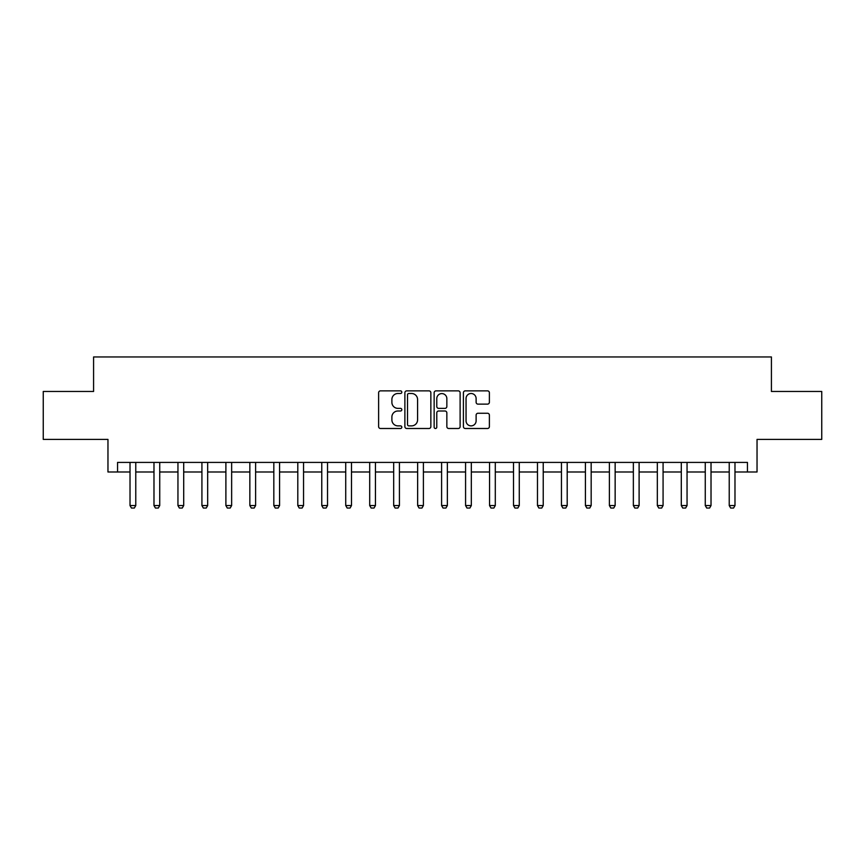 <?xml version="1.0" encoding="UTF-8"?>
<svg xmlns="http://www.w3.org/2000/svg" width="865" height="865" viewBox="0 0 865 865"><rect width="100%" height="100%" fill="white"/><g stroke="black" fill="none" stroke-linecap="round" stroke-linejoin="round"><path stroke-width="1.3" d="M401.825 392.18A1.319 1.319 0 0 0 400.506 390.861L380.503 390.861A1.881 1.881 0 0 0 378.621 392.742L378.621 426.618A1.881 1.881 0 0 0 380.503 428.499L400.506 428.499A1.319 1.319 0 0 0 401.825 427.191A1.319 1.319 0 0 0 400.506 425.872L397.911 425.872A6.023 6.023 0 0 1 391.888 419.849L391.888 417.027A6.023 6.023 0 0 1 397.911 411.005L400.506 411.005A1.319 1.319 0 0 0 401.825 409.686A1.319 1.319 0 0 0 400.506 408.367L397.911 408.367A6.023 6.023 0 0 1 391.888 402.344L391.888 399.522A6.023 6.023 0 0 1 397.911 393.499L400.506 393.499A1.319 1.319 0 0 0 401.825 392.18M487.503 404.128A1.881 1.881 0 0 0 489.385 402.247L489.385 392.742A1.881 1.881 0 0 0 487.503 390.861L465.294 390.861A1.881 1.881 0 0 0 463.413 392.742L463.413 426.618A1.881 1.881 0 0 0 465.294 428.499L487.503 428.499A1.881 1.881 0 0 0 489.385 426.618L489.385 415.135A1.881 1.881 0 0 0 487.503 413.254L477.999 413.254A1.881 1.881 0 0 0 476.118 415.135L476.118 420.833A5.039 5.039 0 0 1 471.079 425.872A5.039 5.039 0 0 1 466.051 420.833L466.051 398.527A5.039 5.039 0 0 1 471.079 393.499A5.039 5.039 0 0 1 476.118 398.527L476.118 402.247A1.881 1.881 0 0 0 477.999 404.128L487.503 404.128M117.553 471.998L117.553 462.418L747.447 462.418L747.447 471.998L757.037 471.998L757.037 439.398L821.75 439.398L821.75 391.467L771.418 391.467L771.418 356.953L93.582 356.953L93.582 391.467L43.25 391.467L43.25 439.398L107.963 439.398L107.963 471.998L130.02 471.998M430.857 392.742A1.881 1.881 0 0 0 428.975 390.861L406.766 390.861A1.881 1.881 0 0 0 404.885 392.742L404.885 426.618A1.881 1.881 0 0 0 406.766 428.499L428.975 428.499A1.881 1.881 0 0 0 430.857 426.618L430.857 392.742M436.025 390.861L458.234 390.861A1.881 1.881 0 0 1 460.115 392.742L460.115 426.618A1.881 1.881 0 0 1 458.234 428.499L448.73 428.499A1.881 1.881 0 0 1 446.848 426.618L446.848 412.886A1.881 1.881 0 0 0 444.967 411.005L438.663 411.005A1.881 1.881 0 0 0 436.782 412.886L436.782 427.191A1.319 1.319 0 0 1 435.463 428.499A1.319 1.319 0 0 1 434.144 427.191L434.144 392.742A1.881 1.881 0 0 1 436.025 390.861M135.773 471.998L153.981 471.998M159.733 471.998L177.952 471.998M183.704 471.998L201.923 471.998M207.676 471.998L225.895 471.998M231.647 471.998L249.855 471.998M255.608 471.998L273.827 471.998M279.579 471.998L297.798 471.998M303.55 471.998L321.769 471.998M327.521 471.998L345.73 471.998M351.482 471.998L369.701 471.998M375.453 471.998L393.672 471.998M399.425 471.998L417.644 471.998M423.396 471.998L441.604 471.998M447.356 471.998L465.575 471.998M471.328 471.998L489.547 471.998M495.299 471.998L513.518 471.998M519.27 471.998L537.479 471.998M543.231 471.998L561.45 471.998M567.202 471.998L585.421 471.998M591.173 471.998L609.393 471.998M615.145 471.998L633.353 471.998M639.105 471.998L657.324 471.998M663.077 471.998L681.296 471.998M687.048 471.998L705.267 471.998M711.019 471.998L729.227 471.998M734.98 471.998L747.447 471.998M408.831 393.499A1.319 1.319 0 0 0 407.512 394.808L407.512 424.553A1.319 1.319 0 0 0 408.831 425.872L411.556 425.872A6.023 6.023 0 0 0 417.579 419.849L417.579 399.522A6.023 6.023 0 0 0 411.556 393.499L408.831 393.499M446.848 398.624A5.039 5.039 0 0 0 441.82 393.586A5.039 5.039 0 0 0 436.782 398.624L436.782 406.485A1.881 1.881 0 0 0 438.663 408.367L444.967 408.367A1.881 1.881 0 0 0 446.848 406.485L446.848 398.624M135.978 462.418L135.859 462.786A1.914 1.914 0 0 0 135.773 463.37L135.773 505.56L134.334 508.047L131.458 508.047L130.02 505.56L130.02 463.37A1.914 1.914 0 0 0 129.923 462.786L129.804 462.418M130.02 505.56L135.773 505.56M159.949 462.418L159.83 462.786A1.914 1.914 0 0 0 159.733 463.37L159.733 505.56L158.295 508.047L155.419 508.047L153.981 505.56L153.981 463.37A1.914 1.914 0 0 0 153.894 462.786L153.775 462.418M153.981 505.56L159.733 505.56M183.921 462.418L183.791 462.786A1.914 1.914 0 0 0 183.704 463.37L183.704 505.56L182.266 508.047L179.39 508.047L177.952 505.56L177.952 463.37A1.914 1.914 0 0 0 177.866 462.786L177.747 462.418M177.952 505.56L183.704 505.56M207.881 462.418L207.762 462.786A1.914 1.914 0 0 0 207.676 463.37L207.676 505.56L206.238 508.047L203.362 508.047L201.923 505.56L201.923 463.37A1.914 1.914 0 0 0 201.837 462.786L201.707 462.418M201.923 505.56L207.676 505.56M231.852 462.418L231.733 462.786A1.914 1.914 0 0 0 231.647 463.37L231.647 505.56L230.209 508.047L227.333 508.047L225.895 505.56L225.895 463.37A1.914 1.914 0 0 0 225.797 462.786L225.679 462.418M225.895 505.56L231.647 505.56M255.824 462.418L255.705 462.786A1.914 1.914 0 0 0 255.608 463.37L255.608 505.56L254.169 508.047L251.293 508.047L249.855 505.56L249.855 463.37A1.914 1.914 0 0 0 249.769 462.786L249.65 462.418M249.855 505.56L255.608 505.56M279.795 462.418L279.665 462.786A1.914 1.914 0 0 0 279.579 463.37L279.579 505.56L278.141 508.047L275.265 508.047L273.827 505.56L273.827 463.37A1.914 1.914 0 0 0 273.74 462.786L273.621 462.418M273.827 505.56L279.579 505.56M303.756 462.418L303.637 462.786A1.914 1.914 0 0 0 303.55 463.37L303.55 505.56L302.112 508.047L299.236 508.047L297.798 505.56L297.798 463.37A1.914 1.914 0 0 0 297.711 462.786L297.582 462.418M297.798 505.56L303.55 505.56M327.727 462.418L327.608 462.786A1.914 1.914 0 0 0 327.521 463.37L327.521 505.56L326.083 508.047L323.207 508.047L321.769 505.56L321.769 463.37A1.914 1.914 0 0 0 321.672 462.786L321.553 462.418M321.769 505.56L327.521 505.56M351.698 462.418L351.579 462.786A1.914 1.914 0 0 0 351.482 463.37L351.482 505.56L350.044 508.047L347.168 508.047L345.73 505.56L345.73 463.37A1.914 1.914 0 0 0 345.643 462.786L345.524 462.418M345.73 505.56L351.482 505.56M375.67 462.418L375.54 462.786A1.914 1.914 0 0 0 375.453 463.37L375.453 505.56L374.015 508.047L371.139 508.047L369.701 505.56L369.701 463.37A1.914 1.914 0 0 0 369.614 462.786L369.496 462.418M369.701 505.56L375.453 505.56M399.63 462.418L399.511 462.786A1.914 1.914 0 0 0 399.425 463.37L399.425 505.56L397.986 508.047L395.11 508.047L393.672 505.56L393.672 463.37A1.914 1.914 0 0 0 393.586 462.786L393.456 462.418M393.672 505.56L399.425 505.56M423.601 462.418L423.482 462.786A1.914 1.914 0 0 0 423.396 463.37L423.396 505.56L421.958 508.047L419.082 508.047L417.644 505.56L417.644 463.37A1.914 1.914 0 0 0 417.546 462.786L417.427 462.418M417.644 505.56L423.396 505.56M447.573 462.418L447.454 462.786A1.914 1.914 0 0 0 447.356 463.37L447.356 505.56L445.918 508.047L443.042 508.047L441.604 505.56L441.604 463.37A1.914 1.914 0 0 0 441.518 462.786L441.399 462.418M441.604 505.56L447.356 505.56M471.544 462.418L471.414 462.786A1.914 1.914 0 0 0 471.328 463.37L471.328 505.56L469.89 508.047L467.014 508.047L465.575 505.56L465.575 463.37A1.914 1.914 0 0 0 465.489 462.786L465.37 462.418M465.575 505.56L471.328 505.56M495.504 462.418L495.386 462.786A1.914 1.914 0 0 0 495.299 463.37L495.299 505.56L493.861 508.047L490.985 508.047L489.547 505.56L489.547 463.37A1.914 1.914 0 0 0 489.46 462.786L489.331 462.418M489.547 505.56L495.299 505.56M519.476 462.418L519.357 462.786A1.914 1.914 0 0 0 519.27 463.37L519.27 505.56L517.832 508.047L514.956 508.047L513.518 505.56L513.518 463.37A1.914 1.914 0 0 0 513.421 462.786L513.302 462.418M513.518 505.56L519.27 505.56M543.447 462.418L543.328 462.786A1.914 1.914 0 0 0 543.231 463.37L543.231 505.56L541.793 508.047L538.917 508.047L537.479 505.56L537.479 463.37A1.914 1.914 0 0 0 537.392 462.786L537.273 462.418M537.479 505.56L543.231 505.56M567.418 462.418L567.289 462.786A1.914 1.914 0 0 0 567.202 463.37L567.202 505.56L565.764 508.047L562.888 508.047L561.45 505.56L561.45 463.37A1.914 1.914 0 0 0 561.363 462.786L561.244 462.418M561.45 505.56L567.202 505.56M591.379 462.418L591.26 462.786A1.914 1.914 0 0 0 591.173 463.37L591.173 505.56L589.735 508.047L586.859 508.047L585.421 505.56L585.421 463.37A1.914 1.914 0 0 0 585.335 462.786L585.205 462.418M585.421 505.56L591.173 505.56M615.35 462.418L615.231 462.786A1.914 1.914 0 0 0 615.145 463.37L615.145 505.56L613.707 508.047L610.831 508.047L609.393 505.56L609.393 463.37A1.914 1.914 0 0 0 609.295 462.786L609.176 462.418M609.393 505.56L615.145 505.56M639.322 462.418L639.203 462.786A1.914 1.914 0 0 0 639.105 463.37L639.105 505.56L637.667 508.047L634.791 508.047L633.353 505.56L633.353 463.37A1.914 1.914 0 0 0 633.266 462.786L633.148 462.418M633.353 505.56L639.105 505.56M663.293 462.418L663.163 462.786A1.914 1.914 0 0 0 663.077 463.37L663.077 505.56L661.639 508.047L658.762 508.047L657.324 505.56L657.324 463.37A1.914 1.914 0 0 0 657.238 462.786L657.119 462.418M657.324 505.56L663.077 505.56M687.253 462.418L687.134 462.786A1.914 1.914 0 0 0 687.048 463.37L687.048 505.56L685.61 508.047L682.734 508.047L681.296 505.56L681.296 463.37A1.914 1.914 0 0 0 681.209 462.786L681.079 462.418M681.296 505.56L687.048 505.56M711.225 462.418L711.106 462.786A1.914 1.914 0 0 0 711.019 463.37L711.019 505.56L709.581 508.047L706.705 508.047L705.267 505.56L705.267 463.37A1.914 1.914 0 0 0 705.17 462.786L705.051 462.418M705.267 505.56L711.019 505.56M735.196 462.418L735.077 462.786A1.914 1.914 0 0 0 734.98 463.37L734.98 505.56L733.542 508.047L730.666 508.047L729.227 505.56L729.227 463.37A1.914 1.914 0 0 0 729.141 462.786L729.022 462.418M729.227 505.56L734.98 505.56"/></g></svg>
